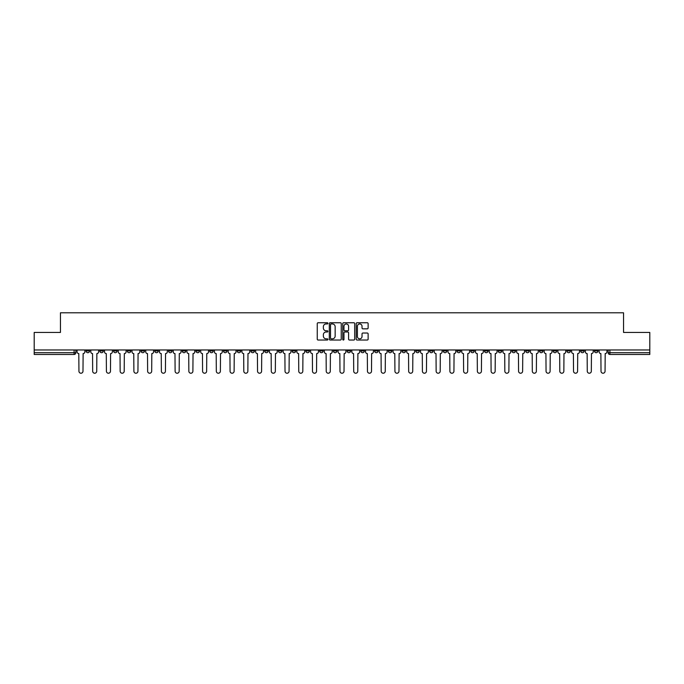 <?xml version="1.0" encoding="UTF-8"?>
<svg xmlns="http://www.w3.org/2000/svg" width="684" height="684" viewBox="0 0 684 684"><rect width="100%" height="100%" fill="white"/><g stroke="black" fill="none" stroke-linecap="round" stroke-linejoin="round"><path stroke-width="1.03" d="M327.91 323.352A0.607 0.607 0 0 0 327.303 322.745L318.12 322.745A0.864 0.864 0 0 0 317.256 323.609L317.256 339.17A0.864 0.864 0 0 0 318.12 340.034L327.303 340.034A0.607 0.607 0 0 0 327.91 339.426A0.607 0.607 0 0 0 327.303 338.819L326.114 338.819A2.77 2.77 0 0 1 323.352 336.058L323.352 334.758A2.77 2.77 0 0 1 326.114 331.997L327.303 331.997A0.607 0.607 0 0 0 327.91 331.389A0.607 0.607 0 0 0 327.303 330.782L326.114 330.782A2.77 2.77 0 0 1 323.352 328.012L323.352 326.721A2.77 2.77 0 0 1 326.114 323.951L327.303 323.951A0.607 0.607 0 0 0 327.91 323.352M539.454 349.969L539.454 350.935L542.976 350.935A1.761 1.761 0 0 1 541.215 352.705A1.761 1.761 0 0 1 539.454 350.935L539.454 349.969M457.015 349.969L457.015 350.935L460.537 350.935A1.761 1.761 0 0 1 458.776 352.705A1.761 1.761 0 0 1 457.015 350.935L457.015 349.969M443.275 349.969L443.275 350.935L446.806 350.935A1.761 1.761 0 0 1 445.045 352.705A1.761 1.761 0 0 1 443.275 350.935L443.275 349.969M360.844 349.969L360.844 350.935L364.367 350.935A1.761 1.761 0 0 1 362.606 352.705A1.761 1.761 0 0 1 360.844 350.935L360.844 349.969M347.104 349.969L347.104 350.935L350.627 350.935A1.761 1.761 0 0 1 348.866 352.705A1.761 1.761 0 0 1 347.104 350.935L347.104 349.969M333.373 349.969L333.373 350.935L336.896 350.935A1.761 1.761 0 0 1 335.134 352.705A1.761 1.761 0 0 1 333.373 350.935L333.373 349.969M305.893 349.969L305.893 350.935L309.416 350.935A1.761 1.761 0 0 1 307.655 352.705A1.761 1.761 0 0 1 305.893 350.935L305.893 349.969M278.414 350.935L278.414 349.969L278.414 350.935A1.761 1.761 0 0 0 280.175 352.705A1.761 1.761 0 0 1 278.414 350.935L281.936 350.935A1.761 1.761 0 0 1 280.175 352.705A1.761 1.761 0 0 0 281.936 350.935L281.936 349.969L281.936 350.935M264.674 350.935L264.674 349.969L264.674 350.935A1.761 1.761 0 0 0 266.435 352.705A1.761 1.761 0 0 1 264.674 350.935L268.196 350.935A1.761 1.761 0 0 1 266.435 352.705M250.934 350.935L250.934 349.969L250.934 350.935A1.761 1.761 0 0 0 252.695 352.705A1.761 1.761 0 0 1 250.934 350.935L254.457 350.935A1.761 1.761 0 0 1 252.695 352.705A1.761 1.761 0 0 0 254.457 350.935L254.457 349.969L254.457 350.935M237.194 349.969L237.194 350.935L240.725 350.935A1.761 1.761 0 0 1 238.955 352.705A1.761 1.761 0 0 1 237.194 350.935L237.194 349.969M223.463 349.969L223.463 350.935L226.985 350.935A1.761 1.761 0 0 1 225.224 352.705A1.761 1.761 0 0 1 223.463 350.935L223.463 349.969M209.723 349.969L209.723 350.935L213.246 350.935A1.761 1.761 0 0 1 211.484 352.705A1.761 1.761 0 0 1 209.723 350.935L209.723 349.969M195.983 350.935L195.983 349.969L195.983 350.935A1.761 1.761 0 0 0 197.744 352.705A1.761 1.761 0 0 1 195.983 350.935L199.506 350.935A1.761 1.761 0 0 1 197.744 352.705M168.503 350.935L168.503 349.969L168.503 350.935A1.761 1.761 0 0 0 170.265 352.705A1.761 1.761 0 0 1 168.503 350.935L172.026 350.935A1.761 1.761 0 0 1 170.265 352.705A1.761 1.761 0 0 0 172.026 350.935L172.026 349.969L172.026 350.935M154.764 350.935L154.764 349.969L154.764 350.935A1.761 1.761 0 0 0 156.525 352.705A1.761 1.761 0 0 1 154.764 350.935L158.286 350.935A1.761 1.761 0 0 1 156.525 352.705A1.761 1.761 0 0 0 158.286 350.935L158.286 349.969L158.286 350.935M141.024 350.935L141.024 349.969L141.024 350.935A1.761 1.761 0 0 0 142.785 352.705A1.761 1.761 0 0 1 141.024 350.935L144.546 350.935A1.761 1.761 0 0 1 142.785 352.705A1.761 1.761 0 0 0 144.546 350.935L144.546 349.969L144.546 350.935M127.292 350.935L127.292 349.969L127.292 350.935A1.761 1.761 0 0 0 129.054 352.705A1.761 1.761 0 0 1 127.292 350.935L130.815 350.935A1.761 1.761 0 0 1 129.054 352.705M113.553 350.935L113.553 349.969L113.553 350.935A1.761 1.761 0 0 0 115.314 352.705A1.761 1.761 0 0 1 113.553 350.935L117.075 350.935A1.761 1.761 0 0 1 115.314 352.705A1.761 1.761 0 0 0 117.075 350.935L117.075 349.969L117.075 350.935M99.813 350.935L99.813 349.969L99.813 350.935A1.761 1.761 0 0 0 101.574 352.705A1.761 1.761 0 0 1 99.813 350.935L103.335 350.935A1.761 1.761 0 0 1 101.574 352.705A1.761 1.761 0 0 0 103.335 350.935L103.335 349.969L103.335 350.935M367.265 328.842A0.864 0.864 0 0 0 368.129 327.969L368.129 323.609A0.864 0.864 0 0 0 367.265 322.745L357.065 322.745A0.864 0.864 0 0 0 356.202 323.609L356.202 339.17A0.864 0.864 0 0 0 357.065 340.034L367.265 340.034A0.864 0.864 0 0 0 368.129 339.17L368.129 333.895A0.864 0.864 0 0 0 367.265 333.031L362.896 333.031A0.864 0.864 0 0 0 362.033 333.895L362.033 336.511A2.308 2.308 0 0 1 359.724 338.819A2.308 2.308 0 0 1 357.407 336.511L357.407 326.268A2.308 2.308 0 0 1 359.724 323.951A2.308 2.308 0 0 1 362.033 326.268L362.033 327.969A0.864 0.864 0 0 0 362.896 328.842L367.265 328.842M34.2 349.969L34.2 332.441L60.449 332.441L60.449 312.802L623.551 312.802L623.551 332.441L649.8 332.441L649.8 349.969L34.2 349.969L34.2 352.705L75.856 352.705L75.856 349.969L75.856 352.705A1.761 1.761 0 0 1 74.094 354.466L34.2 354.466L34.2 352.705M341.248 323.609A0.864 0.864 0 0 0 340.375 322.745L330.175 322.745A0.864 0.864 0 0 0 329.312 323.609L329.312 339.17A0.864 0.864 0 0 0 330.175 340.034L340.375 340.034A0.864 0.864 0 0 0 341.248 339.17L341.248 323.609M343.624 322.745L353.825 322.745A0.864 0.864 0 0 1 354.688 323.609L354.688 339.17A0.864 0.864 0 0 1 353.825 340.034L349.456 340.034A0.864 0.864 0 0 1 348.592 339.17L348.592 332.86A0.864 0.864 0 0 0 347.728 331.997L344.83 331.997A0.864 0.864 0 0 0 343.966 332.86L343.966 339.426A0.607 0.607 0 0 1 343.359 340.034A0.607 0.607 0 0 1 342.752 339.426L342.752 323.609A0.864 0.864 0 0 1 343.624 322.745M608.144 349.969L608.144 352.705L649.8 352.705L649.8 354.466L609.906 354.466A1.761 1.761 0 0 1 608.144 352.705M649.8 349.969L649.8 352.705M597.927 349.969L597.927 350.935A1.761 1.761 0 0 1 596.166 352.705A1.761 1.761 0 0 1 594.405 350.935A1.761 1.761 0 0 0 596.166 352.705M594.405 349.969L594.405 350.935L597.927 350.935M584.187 349.969L584.187 350.935A1.761 1.761 0 0 1 582.426 352.705A1.761 1.761 0 0 1 580.665 350.935L584.187 350.935A1.761 1.761 0 0 1 582.426 352.705M580.665 349.969L580.665 350.935M570.447 349.969L570.447 350.935A1.761 1.761 0 0 1 568.686 352.705A1.761 1.761 0 0 1 566.925 350.935A1.761 1.761 0 0 0 568.686 352.705M566.925 349.969L566.925 350.935L570.447 350.935M556.708 349.969L556.708 350.935A1.761 1.761 0 0 1 554.946 352.705A1.761 1.761 0 0 1 553.185 350.935L556.708 350.935M553.185 349.969L553.185 350.935M542.976 349.969L542.976 350.935A1.761 1.761 0 0 1 541.215 352.705M529.236 349.969L529.236 350.935A1.761 1.761 0 0 1 527.475 352.705A1.761 1.761 0 0 1 525.714 350.935L529.236 350.935M525.714 349.969L525.714 350.935M515.497 349.969L515.497 350.935A1.761 1.761 0 0 1 513.735 352.705A1.761 1.761 0 0 1 511.974 350.935L515.497 350.935M511.974 349.969L511.974 350.935M501.757 349.969L501.757 350.935A1.761 1.761 0 0 1 499.995 352.705A1.761 1.761 0 0 1 498.234 350.935A1.761 1.761 0 0 0 499.995 352.705M498.234 349.969L498.234 350.935L501.757 350.935M488.017 349.969L488.017 350.935A1.761 1.761 0 0 1 486.256 352.705A1.761 1.761 0 0 1 484.494 350.935L488.017 350.935M484.494 349.969L484.494 350.935M474.277 349.969L474.277 350.935A1.761 1.761 0 0 1 472.516 352.705A1.761 1.761 0 0 1 470.754 350.935L474.277 350.935M470.754 349.969L470.754 350.935M460.537 349.969L460.537 350.935M446.806 349.969L446.806 350.935L446.806 349.969M433.066 349.969L433.066 350.935A1.761 1.761 0 0 1 431.305 352.705A1.761 1.761 0 0 1 429.543 350.935L433.066 350.935M429.543 349.969L429.543 350.935M419.326 349.969L419.326 350.935A1.761 1.761 0 0 1 417.565 352.705A1.761 1.761 0 0 1 415.804 350.935L419.326 350.935M415.804 349.969L415.804 350.935M405.586 349.969L405.586 350.935A1.761 1.761 0 0 1 403.825 352.705A1.761 1.761 0 0 1 402.064 350.935L405.586 350.935M402.064 349.969L402.064 350.935M391.846 349.969L391.846 350.935A1.761 1.761 0 0 1 390.085 352.705A1.761 1.761 0 0 1 388.324 350.935L391.846 350.935M388.324 349.969L388.324 350.935M378.107 349.969L378.107 350.935A1.761 1.761 0 0 1 376.345 352.705A1.761 1.761 0 0 1 374.584 350.935L378.107 350.935M374.584 349.969L374.584 350.935M364.367 349.969L364.367 350.935A1.761 1.761 0 0 1 362.606 352.705M350.627 349.969L350.627 350.935M336.896 350.935L336.896 349.969L336.896 350.935A1.761 1.761 0 0 1 335.134 352.705M323.156 349.969L323.156 350.935A1.761 1.761 0 0 1 321.394 352.705A1.761 1.761 0 0 1 319.633 350.935A1.761 1.761 0 0 0 321.394 352.705A1.761 1.761 0 0 0 323.156 350.935L319.633 350.935L319.633 349.969M309.416 350.935L309.416 349.969L309.416 350.935A1.761 1.761 0 0 1 307.655 352.705M295.676 349.969L295.676 350.935A1.761 1.761 0 0 1 293.915 352.705A1.761 1.761 0 0 1 292.154 350.935A1.761 1.761 0 0 0 293.915 352.705M292.154 349.969L292.154 350.935L295.676 350.935M268.196 349.969L268.196 350.935L268.196 349.969M240.725 350.935L240.725 349.969L240.725 350.935A1.761 1.761 0 0 1 238.955 352.705M226.985 350.935L226.985 349.969L226.985 350.935A1.761 1.761 0 0 1 225.224 352.705M213.246 350.935L213.246 349.969L213.246 350.935A1.761 1.761 0 0 1 211.484 352.705M199.506 349.969L199.506 350.935L199.506 349.969M185.766 350.935L185.766 349.969L185.766 350.935A1.761 1.761 0 0 1 184.005 352.705A1.761 1.761 0 0 1 182.243 350.935L185.766 350.935A1.761 1.761 0 0 1 184.005 352.705M182.243 349.969L182.243 350.935M130.815 349.969L130.815 350.935L130.815 349.969M89.595 349.969L89.595 350.935A1.761 1.761 0 0 1 87.834 352.705A1.761 1.761 0 0 1 86.073 350.935A1.761 1.761 0 0 0 87.834 352.705A1.761 1.761 0 0 0 89.595 350.935L89.595 349.969M86.073 349.969L86.073 350.935L89.595 350.935M74.094 349.969L74.094 354.466A1.761 1.761 0 0 0 75.856 352.705M331.133 323.951A0.607 0.607 0 0 0 330.526 324.558L330.526 338.221A0.607 0.607 0 0 0 331.133 338.819L332.381 338.819A2.77 2.77 0 0 0 335.151 336.058L335.151 326.721A2.77 2.77 0 0 0 332.381 323.951L331.133 323.951M348.592 326.311A2.308 2.308 0 0 0 346.275 323.994A2.308 2.308 0 0 0 343.966 326.311L343.966 329.919A0.864 0.864 0 0 0 344.83 330.782L347.728 330.782A0.864 0.864 0 0 0 348.592 329.919L348.592 326.311M77.044 349.969L77.044 351.815A1.761 1.761 139.8 0 0 78.805 353.585L78.942 371.198A2.026 2.026 139.8 0 0 80.969 373.225A2.026 2.026 139.8 0 0 82.986 371.198L83.123 353.585A1.761 1.761 139.8 0 0 84.884 351.815L84.884 349.969M90.784 349.969L90.784 351.815A1.761 1.761 139.8 0 0 92.545 353.585L92.673 371.198A2.026 2.026 139.8 0 0 94.7 373.225A2.026 2.026 139.8 0 0 96.726 371.198L96.863 353.585A1.761 1.761 139.8 0 0 98.624 351.815L98.624 349.969M104.524 349.969L104.524 351.815A1.761 1.761 139.8 0 0 106.285 353.585L106.413 371.198A2.026 2.026 139.8 0 0 108.44 373.225A2.026 2.026 139.8 0 0 110.466 371.198L110.603 353.585A1.761 1.761 139.8 0 0 112.364 351.815L112.364 349.969M118.264 349.969L118.264 351.815A1.761 1.761 139.8 0 0 120.025 353.585L120.153 371.198A2.026 2.026 139.8 0 0 122.18 373.225A2.026 2.026 139.8 0 0 124.206 371.198L124.334 353.585A1.761 1.761 139.8 0 0 126.095 351.815L126.095 349.969M132.003 349.969L132.003 351.815A1.761 1.761 139.8 0 0 133.765 353.585L133.893 371.198A2.026 2.026 139.8 0 0 135.919 373.225A2.026 2.026 139.8 0 0 137.946 371.198L138.074 353.585A1.761 1.761 139.8 0 0 139.835 351.815L139.835 349.969M145.735 349.969L145.735 351.815A1.761 1.761 139.8 0 0 147.505 353.585L147.633 371.198A2.026 2.026 139.8 0 0 149.659 373.225A2.026 2.026 139.8 0 0 151.686 371.198L151.814 353.585A1.761 1.761 139.8 0 0 153.575 351.815L153.575 349.969M159.475 349.969L159.475 351.815A1.761 1.761 139.8 0 0 161.236 353.585L161.373 371.198A2.026 2.026 139.8 0 0 163.399 373.225A2.026 2.026 139.8 0 0 165.425 371.198L165.554 353.585A1.761 1.761 139.8 0 0 167.315 351.815L167.315 349.969M173.214 349.969L173.214 351.815A1.761 1.761 139.8 0 0 174.976 353.585L175.113 371.198A2.026 2.026 139.8 0 0 177.139 373.225A2.026 2.026 139.8 0 0 179.165 371.198L179.293 353.585A1.761 1.761 139.8 0 0 181.055 351.815L181.055 349.969M186.954 349.969L186.954 351.815A1.761 1.761 139.8 0 0 188.716 353.585L188.852 371.198A2.026 2.026 139.8 0 0 190.87 373.225A2.026 2.026 139.8 0 0 192.897 371.198L193.033 353.585A1.761 1.761 139.8 0 0 194.795 351.815L194.795 349.969M200.694 349.969L200.694 351.815A1.761 1.761 139.8 0 0 202.455 353.585L202.584 371.198A2.026 2.026 139.8 0 0 204.61 373.225A2.026 2.026 139.8 0 0 206.636 371.198L206.773 353.585A1.761 1.761 139.8 0 0 208.535 351.815L208.535 349.969M214.434 349.969L214.434 351.815A1.761 1.761 139.8 0 0 216.195 353.585L216.324 371.198A2.026 2.026 139.8 0 0 218.35 373.225A2.026 2.026 139.8 0 0 220.376 371.198L220.513 353.585A1.761 1.761 139.8 0 0 222.274 351.815L222.274 349.969M228.174 349.969L228.174 351.815A1.761 1.761 139.8 0 0 229.935 353.585L230.063 371.198A2.026 2.026 139.8 0 0 232.09 373.225A2.026 2.026 139.8 0 0 234.116 371.198L234.244 353.585A1.761 1.761 139.8 0 0 236.006 351.815L236.006 349.969M241.914 349.969L241.914 351.815A1.761 1.761 139.8 0 0 243.675 353.585L243.803 371.198A2.026 2.026 139.8 0 0 245.83 373.225A2.026 2.026 139.8 0 0 247.856 371.198L247.984 353.585A1.761 1.761 139.8 0 0 249.746 351.815L249.746 349.969M255.645 349.969L255.645 351.815A1.761 1.761 139.8 0 0 257.406 353.585L257.543 371.198A2.026 2.026 139.8 0 0 259.569 373.225A2.026 2.026 139.8 0 0 261.596 371.198L261.724 353.585A1.761 1.761 139.8 0 0 263.485 351.815L263.485 349.969M269.385 349.969L269.385 351.815A1.761 1.761 139.8 0 0 271.146 353.585L271.283 371.198A2.026 2.026 139.8 0 0 273.309 373.225A2.026 2.026 139.8 0 0 275.336 371.198L275.464 353.585A1.761 1.761 139.8 0 0 277.225 351.815L277.225 349.969M283.125 349.969L283.125 351.815A1.761 1.761 139.8 0 0 284.886 353.585L285.023 371.198A2.026 2.026 139.8 0 0 287.049 373.225A2.026 2.026 139.8 0 0 289.067 371.198L289.204 353.585A1.761 1.761 139.8 0 0 290.965 351.815L290.965 349.969M296.865 349.969L296.865 351.815A1.761 1.761 139.8 0 0 298.626 353.585L298.754 371.198A2.026 2.026 139.8 0 0 300.78 373.225A2.026 2.026 139.8 0 0 302.807 371.198L302.944 353.585A1.761 1.761 139.8 0 0 304.705 351.815L304.705 349.969M310.604 349.969L310.604 351.815A1.761 1.761 139.8 0 0 312.366 353.585L312.494 371.198A2.026 2.026 139.8 0 0 314.52 373.225A2.026 2.026 139.8 0 0 316.547 371.198L316.683 353.585A1.761 1.761 139.8 0 0 318.445 351.815L318.445 349.969M324.344 349.969L324.344 351.815A1.761 1.761 139.8 0 0 326.106 353.585L326.234 371.198A2.026 2.026 139.8 0 0 328.26 373.225A2.026 2.026 139.8 0 0 330.286 371.198L330.415 353.585A1.761 1.761 139.8 0 0 332.185 351.815L332.185 349.969M338.084 349.969L338.084 351.815A1.761 1.761 139.8 0 0 339.845 353.585L339.974 371.198A2.026 2.026 139.8 0 0 342 373.225A2.026 2.026 139.8 0 0 344.026 371.198L344.155 353.585A1.761 1.761 139.8 0 0 345.916 351.815L345.916 349.969M351.815 349.969L351.815 351.815A1.761 1.761 139.8 0 0 353.585 353.585L353.714 371.198A2.026 2.026 139.8 0 0 355.74 373.225A2.026 2.026 139.8 0 0 357.766 371.198L357.894 353.585A1.761 1.761 139.8 0 0 359.656 351.815L359.656 349.969M365.555 349.969L365.555 351.815A1.761 1.761 139.8 0 0 367.317 353.585L367.453 371.198A2.026 2.026 139.8 0 0 369.48 373.225A2.026 2.026 139.8 0 0 371.506 371.198L371.634 353.585A1.761 1.761 139.8 0 0 373.396 351.815L373.396 349.969M379.295 349.969L379.295 351.815A1.761 1.761 139.8 0 0 381.056 353.585L381.193 371.198A2.026 2.026 139.8 0 0 383.22 373.225A2.026 2.026 139.8 0 0 385.246 371.198L385.374 353.585A1.761 1.761 139.8 0 0 387.135 351.815L387.135 349.969M393.035 349.969L393.035 351.815A1.761 1.761 139.8 0 0 394.796 353.585L394.933 371.198A2.026 2.026 139.8 0 0 396.951 373.225A2.026 2.026 139.8 0 0 398.977 371.198L399.114 353.585A1.761 1.761 139.8 0 0 400.875 351.815L400.875 349.969M406.775 349.969L406.775 351.815A1.761 1.761 139.8 0 0 408.536 353.585L408.664 371.198A2.026 2.026 139.8 0 0 410.691 373.225A2.026 2.026 139.8 0 0 412.717 371.198L412.854 353.585A1.761 1.761 139.8 0 0 414.615 351.815L414.615 349.969M420.515 349.969L420.515 351.815A1.761 1.761 139.8 0 0 422.276 353.585L422.404 371.198A2.026 2.026 139.8 0 0 424.431 373.225A2.026 2.026 139.8 0 0 426.457 371.198L426.594 353.585A1.761 1.761 139.8 0 0 428.355 351.815L428.355 349.969M434.254 349.969L434.254 351.815A1.761 1.761 139.8 0 0 436.016 353.585L436.144 371.198A2.026 2.026 139.8 0 0 438.17 373.225A2.026 2.026 139.8 0 0 440.197 371.198L440.325 353.585A1.761 1.761 139.8 0 0 442.086 351.815L442.086 349.969M447.994 349.969L447.994 351.815A1.761 1.761 139.8 0 0 449.756 353.585L449.884 371.198A2.026 2.026 139.8 0 0 451.91 373.225A2.026 2.026 139.8 0 0 453.937 371.198L454.065 353.585A1.761 1.761 139.8 0 0 455.826 351.815L455.826 349.969M461.726 349.969L461.726 351.815A1.761 1.761 139.8 0 0 463.487 353.585L463.624 371.198A2.026 2.026 139.8 0 0 465.65 373.225A2.026 2.026 139.8 0 0 467.676 371.198L467.805 353.585A1.761 1.761 139.8 0 0 469.566 351.815L469.566 349.969M475.466 349.969L475.466 351.815A1.761 1.761 139.8 0 0 477.227 353.585L477.364 371.198A2.026 2.026 139.8 0 0 479.39 373.225A2.026 2.026 139.8 0 0 481.416 371.198L481.545 353.585A1.761 1.761 139.8 0 0 483.306 351.815L483.306 349.969M489.205 349.969L489.205 351.815A1.761 1.761 139.8 0 0 490.967 353.585L491.103 371.198A2.026 2.026 139.8 0 0 493.13 373.225A2.026 2.026 139.8 0 0 495.148 371.198L495.284 353.585A1.761 1.761 139.8 0 0 497.046 351.815L497.046 349.969M502.945 349.969L502.945 351.815A1.761 1.761 139.8 0 0 504.706 353.585L504.835 371.198A2.026 2.026 139.8 0 0 506.861 373.225A2.026 2.026 139.8 0 0 508.887 371.198L509.024 353.585A1.761 1.761 139.8 0 0 510.786 351.815L510.786 349.969M516.685 349.969L516.685 351.815A1.761 1.761 139.8 0 0 518.446 353.585L518.575 371.198A2.026 2.026 139.8 0 0 520.601 373.225A2.026 2.026 139.8 0 0 522.627 371.198L522.764 353.585A1.761 1.761 139.8 0 0 524.525 351.815L524.525 349.969M530.425 349.969L530.425 351.815A1.761 1.761 139.8 0 0 532.186 353.585L532.314 371.198A2.026 2.026 139.8 0 0 534.341 373.225A2.026 2.026 139.8 0 0 536.367 371.198L536.495 353.585A1.761 1.761 139.8 0 0 538.265 351.815L538.265 349.969M544.165 349.969L544.165 351.815A1.761 1.761 139.8 0 0 545.926 353.585L546.054 371.198A2.026 2.026 139.8 0 0 548.081 373.225A2.026 2.026 139.8 0 0 550.107 371.198L550.235 353.585A1.761 1.761 139.8 0 0 551.997 351.815L551.997 349.969M557.905 349.969L557.905 351.815A1.761 1.761 139.8 0 0 559.666 353.585L559.794 371.198A2.026 2.026 139.8 0 0 561.821 373.225A2.026 2.026 139.8 0 0 563.847 371.198L563.975 353.585A1.761 1.761 139.8 0 0 565.736 351.815L565.736 349.969M571.636 349.969L571.636 351.815A1.761 1.761 139.8 0 0 573.397 353.585L573.534 371.198A2.026 2.026 139.8 0 0 575.56 373.225A2.026 2.026 139.8 0 0 577.587 371.198L577.715 353.585A1.761 1.761 139.8 0 0 579.476 351.815L579.476 349.969M585.376 349.969L585.376 351.815A1.761 1.761 139.8 0 0 587.137 353.585L587.274 371.198A2.026 2.026 139.8 0 0 589.3 373.225A2.026 2.026 139.8 0 0 591.327 371.198L591.455 353.585A1.761 1.761 139.8 0 0 593.216 351.815L593.216 349.969M599.116 349.969L599.116 351.815A1.761 1.761 139.8 0 0 600.877 353.585L601.014 371.198A2.026 2.026 139.8 0 0 603.031 373.225A2.026 2.026 139.8 0 0 605.058 371.198L605.195 353.585A1.761 1.761 139.8 0 0 606.956 351.815L606.956 349.969M609.906 349.969L609.906 354.466"/></g></svg>
